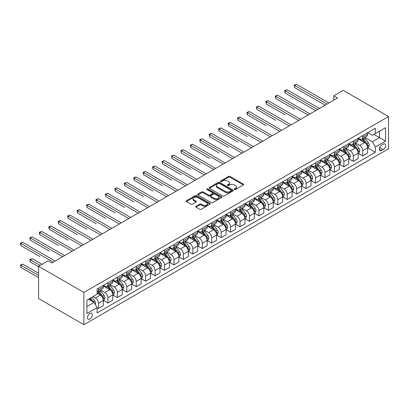 <?xml version="1.0" encoding="UTF-8"?>
<svg xmlns="http://www.w3.org/2000/svg" width="409" height="409" viewBox="0 0 409 409"><rect width="100%" height="100%" fill="white"/><g stroke="black" fill="none" stroke-linecap="round" stroke-linejoin="round"><path stroke-width="0.61" d="M234.423 189.505A0.736 0.424 0 0 0 235.461 189.505L243.335 184.96A1.048 0.603 0 0 0 243.641 184.531A1.048 0.603 0 0 0 243.335 184.101L229.996 176.402A1.048 0.603 0 0 0 228.513 176.402L220.635 180.947A0.736 0.424 0 0 0 220.42 181.248A0.736 0.424 0 0 0 220.635 181.545A0.736 0.424 0 0 0 221.673 181.545L222.695 180.957A3.354 1.938 0 0 1 227.435 180.957L228.549 181.601A3.354 1.938 0 0 1 229.531 182.971A3.354 1.938 0 0 1 228.549 184.336L227.532 184.924A0.736 0.424 0 0 0 227.317 185.226A0.736 0.424 0 0 0 227.532 185.528A0.736 0.424 0 0 0 228.57 185.528L229.587 184.94A3.354 1.938 0 0 1 234.331 184.94L235.441 185.579A3.354 1.938 0 0 1 236.422 186.949A3.354 1.938 0 0 1 235.441 188.319L234.423 188.907A0.736 0.424 0 0 0 234.209 189.203A0.736 0.424 0 0 0 234.423 189.505L234.423 188.907M89.919 319.03A3.415 1.973 120 0 0 92.148 316.019A3.415 1.973 120 0 0 91.626 313.284A3.415 1.973 120 0 0 89.919 313.452A3.415 1.973 120 0 0 87.684 316.464A3.415 1.973 120 0 0 88.211 319.204A3.415 1.973 120 0 0 89.919 319.03M195.972 206.269A1.048 0.603 0 0 0 195.666 206.698A1.048 0.603 0 0 0 195.972 207.123L199.72 209.285A1.048 0.603 0 0 0 201.197 209.285L209.945 204.234A1.048 0.603 0 0 0 210.252 203.81A1.048 0.603 0 0 0 209.945 203.38L196.606 195.676A1.048 0.603 0 0 0 195.124 195.676L186.376 200.727A1.048 0.603 0 0 0 186.069 201.156A1.048 0.603 0 0 0 186.376 201.581L190.896 204.193A1.048 0.603 0 0 0 192.378 204.193L196.121 202.031A1.048 0.603 0 0 0 196.427 201.606A1.048 0.603 0 0 0 196.121 201.177L193.881 199.883A2.802 1.621 0 0 1 193.058 198.738A2.802 1.621 0 0 1 194.791 197.24A2.802 1.621 0 0 1 197.849 197.593L206.627 202.665A2.802 1.621 0 0 1 207.45 203.81A2.802 1.621 0 0 1 205.717 205.303A2.802 1.621 0 0 1 202.665 204.955L201.197 204.106A1.048 0.603 0 0 0 199.72 204.106L195.972 206.269L195.972 207.123M388.55 116.539L343.243 90.384L333.805 95.829L337.583 98.012L51.785 263.013L48.011 260.835L38.574 266.285L83.876 292.44L388.55 116.539L388.55 148.799L83.876 324.7L83.876 292.44M222.767 195.977A1.048 0.603 0 0 0 224.25 195.977L232.997 190.926A1.048 0.603 0 0 0 233.304 190.502A1.048 0.603 0 0 0 232.997 190.073L219.653 182.368A1.048 0.603 0 0 0 218.171 182.368L209.428 187.419A1.048 0.603 0 0 0 209.122 187.849A1.048 0.603 0 0 0 209.428 188.273L222.767 195.977M207.164 189.664A0.736 0.424 0 0 1 207.905 189.766L207.905 188.897L221.468 196.724A1.048 0.603 0 0 1 221.775 197.153A1.048 0.603 0 0 1 221.468 197.583L212.726 202.629A1.048 0.603 0 0 1 211.243 202.629L197.9 194.929L201.642 192.782L201.642 191.913L197.9 194.071A1.048 0.603 0 0 0 197.593 194.5A1.048 0.603 0 0 0 197.9 194.929L197.9 194.071M201.642 192.782A1.048 0.603 0 0 1 203.125 192.782L203.125 191.913A1.048 0.603 0 0 0 201.642 191.913M203.125 191.913L208.539 195.037A1.048 0.603 0 0 0 210.022 195.037L212.501 193.6A1.048 0.603 0 0 0 212.808 193.176A1.048 0.603 0 0 0 212.501 192.746L206.872 189.495A0.736 0.424 0 0 1 206.652 189.193A0.736 0.424 0 0 1 207.107 188.805A0.736 0.424 0 0 1 207.905 188.897M383.34 144.132L381.679 145.093A3.308 1.912 120 0 0 379.516 148.012A3.308 1.912 120 0 0 380.022 150.66A3.308 1.912 120 0 0 381.679 150.497L383.34 149.541A3.308 1.912 120 0 0 385.503 146.621A3.308 1.912 120 0 0 384.997 143.968A3.308 1.912 120 0 0 383.34 144.132M367.747 132.69L372.318 135.328L375.334 133.585L375.334 128.308L97.091 288.953L97.091 294.229L86.897 300.114L86.897 313.539L97.091 307.655L97.091 312.931L375.334 152.286L375.334 147.01L372.318 141.78L364.808 137.444M375.334 133.585L385.529 127.7L385.529 141.125L375.334 147.01M38.574 266.285L38.574 298.544L83.876 324.7M333.805 95.829L333.805 100.19M373.903 134.413L379.491 137.639L379.491 131.187L385.529 127.7M372.318 141.78L379.491 137.639L385.529 141.125M86.897 306.566L94.07 302.425L88.482 299.199M97.091 307.696L98.451 308.483L98.451 303.207A4.269 2.464 -120 0 0 95.43 297.977L93.012 296.581M98.451 308.483L103.359 305.651L103.359 300.375A4.269 2.464 -120 0 0 100.338 295.145L97.091 293.268M103.472 300.482L107.889 303.033L107.889 297.757A4.269 2.464 -120 0 0 104.868 292.527L100.532 290.022M107.889 303.033L112.797 300.201L112.797 294.925A4.269 2.464 -120 0 0 109.776 289.695L103.359 285.988M112.91 295.032L117.327 297.583L117.327 292.307A4.269 2.464 -120 0 0 114.305 287.077L109.97 284.572M117.327 297.583L122.235 294.751L122.235 289.475A4.269 2.464 -120 0 0 119.213 284.245L112.797 280.538M122.347 289.582L126.764 292.133L126.764 286.862A4.269 2.464 -120 0 0 123.743 281.627L119.408 279.127M126.764 292.133L131.672 289.301L131.672 284.025A4.269 2.464 -120 0 0 128.651 278.795L122.235 275.088M131.785 284.137L136.202 286.683L136.202 281.412A4.269 2.464 -120 0 0 133.181 276.177L128.845 273.677M136.202 286.683L141.11 283.851L141.11 278.575A4.269 2.464 -120 0 0 138.089 273.345L131.672 269.638M141.223 278.687L145.64 281.239L145.64 275.963A4.269 2.464 -120 0 0 142.623 270.732L138.283 268.227M145.64 281.239L150.548 278.401L150.548 273.13A4.269 2.464 -120 0 0 147.531 267.895L141.11 264.194M150.665 273.238L155.083 275.789L155.083 270.513A4.269 2.464 -120 0 0 152.061 265.283L147.726 262.777M155.083 275.789L159.991 272.951L159.991 267.68A4.269 2.464 -120 0 0 156.969 262.445L150.548 258.744M160.103 267.788L164.52 270.339L164.52 265.063A4.269 2.464 -120 0 0 161.499 259.833L157.163 257.327M164.52 270.339L169.428 267.506L169.428 262.23A4.269 2.464 -120 0 0 166.407 257L159.991 253.294M169.541 262.338L173.958 264.889L173.958 259.613A4.269 2.464 -120 0 0 170.936 254.383L166.601 251.878M173.958 264.889L178.866 262.057L178.866 256.78A4.269 2.464 -120 0 0 175.844 251.55L169.428 247.844M178.978 256.888L183.396 259.439L183.396 254.163A4.269 2.464 -120 0 0 180.374 248.933L176.039 246.428M183.396 259.439L188.304 256.607L188.304 251.331A4.269 2.464 -120 0 0 185.282 246.1L178.866 242.394M188.416 251.438L192.833 253.989L192.833 248.713A4.269 2.464 -120 0 0 189.812 243.483L185.476 240.978M192.833 253.989L197.741 251.157L197.741 245.881A4.269 2.464 -120 0 0 194.72 240.65L188.304 236.944M197.854 245.993L202.271 248.539L202.271 243.268A4.269 2.464 -120 0 0 199.255 238.033L194.914 235.533M202.271 248.539L207.179 245.707L207.179 240.431A4.269 2.464 -120 0 0 204.163 235.201L197.741 231.494M207.291 240.543L211.709 243.089L211.709 237.818A4.269 2.464 -120 0 0 208.692 232.583L204.352 230.083M211.709 243.089L216.617 240.257L216.617 234.981A4.269 2.464 -120 0 0 213.6 229.751L207.179 226.044M216.734 235.093L221.151 237.644L221.151 232.368A4.269 2.464 -120 0 0 218.13 227.138L213.795 224.633M221.151 237.644L226.059 234.807L226.059 229.536A4.269 2.464 -120 0 0 223.038 224.301L216.617 220.599M226.172 229.643L230.589 232.194L230.589 226.918A4.269 2.464 -120 0 0 227.568 221.688L223.232 219.183M230.589 232.194L235.497 229.362L235.497 224.086A4.269 2.464 -120 0 0 232.476 218.851L226.059 215.149M235.61 224.193L240.027 226.744L240.027 221.468A4.269 2.464 -120 0 0 237.005 216.238L232.67 213.733M240.027 226.744L244.935 223.912L244.935 218.636A4.269 2.464 -120 0 0 241.913 213.406L235.497 209.699M245.047 218.743L249.464 221.295L249.464 216.018A4.269 2.464 -120 0 0 246.443 210.788L242.108 208.283M249.464 221.295L254.372 218.462L254.372 213.186A4.269 2.464 -120 0 0 251.351 207.956L244.935 204.249M254.485 213.293L258.902 215.845L258.902 210.569A4.269 2.464 -120 0 0 255.881 205.338L251.545 202.833M258.902 215.845L263.81 213.012L263.81 207.736A4.269 2.464 -120 0 0 260.789 202.506L254.372 198.8M263.923 207.844L268.34 210.395L268.34 205.124A4.269 2.464 -120 0 0 265.323 199.889L260.983 197.389M268.34 210.395L273.248 207.562L273.248 202.286A4.269 2.464 -120 0 0 270.231 197.056L263.81 193.35M273.365 202.399L277.783 204.945L277.783 199.674A4.269 2.464 -120 0 0 274.761 194.439L270.426 191.939M277.783 204.945L282.691 202.112L282.691 196.836A4.269 2.464 -120 0 0 279.669 191.606L273.248 187.9M282.803 196.949L287.22 199.5L287.22 194.224A4.269 2.464 -120 0 0 284.199 188.994L279.863 186.489M287.22 199.5L292.128 196.663L292.128 191.392A4.269 2.464 -120 0 0 289.107 186.156L282.691 182.455M292.241 191.499L296.658 194.05L296.658 188.774A4.269 2.464 -120 0 0 293.636 183.544L289.301 181.039M296.658 194.05L301.566 191.213L301.566 185.942A4.269 2.464 -120 0 0 298.544 180.706L292.128 177.005M301.678 186.049L306.096 188.6L306.096 183.324A4.269 2.464 -120 0 0 303.074 178.094L298.739 175.589M306.096 188.6L311.004 185.768L311.004 180.492A4.269 2.464 -120 0 0 307.982 175.262L301.566 171.555M311.116 180.599L315.533 183.15L315.533 177.874A4.269 2.464 -120 0 0 312.512 172.644L308.176 170.139M315.533 183.15L320.441 180.318L320.441 175.042A4.269 2.464 -120 0 0 317.42 169.812L311.004 166.105M320.554 175.149L324.971 177.7L324.971 172.424A4.269 2.464 -120 0 0 321.955 167.194L317.614 164.689M324.971 177.7L329.879 174.868L329.879 169.592A4.269 2.464 -120 0 0 326.863 164.362L320.441 160.655M329.991 169.699L334.409 172.25L334.409 166.974A4.269 2.464 -120 0 0 331.392 161.744L327.052 159.239M334.409 172.25L339.317 169.418L339.317 164.142A4.269 2.464 -120 0 0 336.3 158.912L329.879 155.205M339.434 164.254L343.851 166.8L343.851 161.529A4.269 2.464 -120 0 0 340.83 156.294L336.495 153.794M343.851 166.8L348.759 163.968L348.759 158.692A4.269 2.464 -120 0 0 345.738 153.462L339.317 149.755M348.872 158.804L353.289 161.351L353.289 156.08A4.269 2.464 -120 0 0 350.268 150.844L345.932 148.344M353.289 161.351L358.197 158.518L358.197 153.242A4.269 2.464 -120 0 0 355.176 148.012L348.759 144.305M358.31 153.355L362.727 155.906L362.727 150.63A4.269 2.464 -120 0 0 359.705 145.399L355.37 142.894M362.727 155.906L367.635 153.068L367.635 147.797A4.269 2.464 -120 0 0 364.613 142.562L358.197 138.861M358.31 138.14L359.705 138.948A4.269 2.464 -120 0 0 361.842 139.157A4.269 2.464 -120 0 0 362.727 137.204L362.727 135.589M348.872 143.59L350.268 144.392A4.269 2.464 -120 0 0 352.405 144.607A4.269 2.464 -120 0 0 353.289 142.649L353.289 141.039M339.434 149.04L340.83 149.842A4.269 2.464 -120 0 0 342.967 150.057A4.269 2.464 -120 0 0 343.851 148.099L343.851 146.488M329.991 154.484L331.392 155.292A4.269 2.464 -120 0 0 333.524 155.507A4.269 2.464 -120 0 0 334.409 153.549L334.409 151.938M320.554 159.934L321.955 160.742A4.269 2.464 -120 0 0 324.086 160.952A4.269 2.464 -120 0 0 324.971 158.999L324.971 157.383M311.116 165.384L312.512 166.192A4.269 2.464 -120 0 0 314.649 166.402A4.269 2.464 -120 0 0 315.533 164.449L315.533 162.833M301.678 170.834L303.074 171.642A4.269 2.464 -120 0 0 305.211 171.852A4.269 2.464 -120 0 0 306.096 169.899L306.096 168.283M292.241 176.284L293.636 177.092A4.269 2.464 -120 0 0 295.773 177.302A4.269 2.464 -120 0 0 296.658 175.349L296.658 173.733M282.803 181.734L284.199 182.542A4.269 2.464 -120 0 0 286.336 182.751A4.269 2.464 -120 0 0 287.22 180.793L287.22 179.183M273.365 187.184L274.761 187.987A4.269 2.464 -120 0 0 276.898 188.201A4.269 2.464 -120 0 0 277.783 186.243L277.783 184.633M263.923 192.634L265.323 193.437A4.269 2.464 -120 0 0 267.455 193.651A4.269 2.464 -120 0 0 268.34 191.693L268.34 190.083M254.485 198.079L255.881 198.886A4.269 2.464 -120 0 0 258.018 199.101A4.269 2.464 -120 0 0 258.902 197.143L258.902 195.533M245.047 203.529L246.443 204.336A4.269 2.464 -120 0 0 248.58 204.546A4.269 2.464 -120 0 0 249.464 202.593L249.464 200.977M235.61 208.979L237.005 209.786A4.269 2.464 -120 0 0 239.142 209.996A4.269 2.464 -120 0 0 240.027 208.043L240.027 206.427M226.172 214.428L227.568 215.236A4.269 2.464 -120 0 0 229.705 215.446A4.269 2.464 -120 0 0 230.589 213.493L230.589 211.877M216.734 219.878L218.13 220.686A4.269 2.464 -120 0 0 220.267 220.896A4.269 2.464 -120 0 0 221.151 218.943L221.151 217.327M207.291 225.328L208.692 226.131A4.269 2.464 -120 0 0 210.824 226.346A4.269 2.464 -120 0 0 211.709 224.388L211.709 222.777M197.854 230.778L199.255 231.581A4.269 2.464 -120 0 0 201.386 231.796A4.269 2.464 -120 0 0 202.271 229.838L202.271 228.227M188.416 236.223L189.812 237.031A4.269 2.464 -120 0 0 191.949 237.246A4.269 2.464 -120 0 0 192.833 235.287L192.833 233.677M178.978 241.673L180.374 242.481A4.269 2.464 -120 0 0 182.511 242.69A4.269 2.464 -120 0 0 183.396 240.737L183.396 239.122M169.541 247.123L170.936 247.931A4.269 2.464 -120 0 0 173.073 248.14A4.269 2.464 -120 0 0 173.958 246.187L173.958 244.572M160.103 252.573L161.499 253.381A4.269 2.464 -120 0 0 163.636 253.59A4.269 2.464 -120 0 0 164.52 251.637L164.52 250.022M150.665 258.023L152.061 258.831A4.269 2.464 -120 0 0 154.198 259.04A4.269 2.464 -120 0 0 155.083 257.087L155.083 255.472M141.223 263.473L142.623 264.28A4.269 2.464 -120 0 0 144.755 264.49A4.269 2.464 -120 0 0 145.64 262.532L145.64 260.922M131.785 268.923L133.181 269.725A4.269 2.464 -120 0 0 135.318 269.94A4.269 2.464 -120 0 0 136.202 267.982L136.202 266.371M122.347 274.373L123.743 275.175A4.269 2.464 -120 0 0 125.88 275.39A4.269 2.464 -120 0 0 126.764 273.432L126.764 271.821M112.91 279.817L114.305 280.625A4.269 2.464 -120 0 0 116.442 280.84A4.269 2.464 -120 0 0 117.327 278.882L117.327 277.271M103.472 285.267L104.868 286.075A4.269 2.464 -120 0 0 107.005 286.285A4.269 2.464 -120 0 0 107.889 284.332L107.889 282.716M367.747 147.905L375.334 152.286M361.842 139.157L366.75 136.325A4.269 2.464 -120 0 0 367.635 134.367L367.635 132.756M352.405 144.607L357.313 141.775A4.269 2.464 -120 0 0 358.197 139.817L358.197 138.206M342.967 150.057L347.875 147.22A4.269 2.464 -120 0 0 348.759 145.267L348.759 143.651M333.524 155.507L338.432 152.669A4.269 2.464 -120 0 0 339.317 150.716L339.317 149.101M324.086 160.952L328.994 158.119A4.269 2.464 -120 0 0 329.879 156.166L329.879 154.551M314.649 166.402L319.557 163.569A4.269 2.464 -120 0 0 320.441 161.616L320.441 160.001M305.211 171.852L310.119 169.019A4.269 2.464 -120 0 0 311.004 167.061L311.004 165.451M295.773 177.302L300.681 174.469A4.269 2.464 -120 0 0 301.566 172.511L301.566 170.901M286.336 182.751L291.244 179.919A4.269 2.464 -120 0 0 292.128 177.961L292.128 176.351M276.898 188.201L281.806 185.369A4.269 2.464 -120 0 0 282.691 183.411L282.691 181.8M267.455 193.651L272.363 190.814A4.269 2.464 -120 0 0 273.248 188.861L273.248 187.245M258.018 199.101L262.926 196.264A4.269 2.464 -120 0 0 263.81 194.311L263.81 192.695M248.58 204.546L253.488 201.714A4.269 2.464 -120 0 0 254.372 199.761L254.372 198.145M239.142 209.996L244.05 207.164A4.269 2.464 -120 0 0 244.935 205.211L244.935 203.595M229.705 215.446L234.613 212.614A4.269 2.464 -120 0 0 235.497 210.655L235.497 209.045M220.267 220.896L225.175 218.063A4.269 2.464 -120 0 0 226.059 216.105L226.059 214.495M210.824 226.346L215.732 223.513A4.269 2.464 -120 0 0 216.617 221.555L216.617 219.945M201.386 231.796L206.294 228.958A4.269 2.464 -120 0 0 207.179 227.005L207.179 225.39M191.949 237.246L196.857 234.408A4.269 2.464 -120 0 0 197.741 232.455L197.741 230.84M182.511 242.69L187.419 239.858A4.269 2.464 -120 0 0 188.304 237.905L188.304 236.29M173.073 248.14L177.981 245.308A4.269 2.464 -120 0 0 178.866 243.355L178.866 241.739M163.636 253.59L168.544 250.758A4.269 2.464 -120 0 0 169.428 248.8L169.428 247.189M154.198 259.04L159.106 256.208A4.269 2.464 -120 0 0 159.991 254.25L159.991 252.639M144.755 264.49L149.663 261.658A4.269 2.464 -120 0 0 150.548 259.7L150.548 258.089M135.318 269.94L140.226 267.108A4.269 2.464 -120 0 0 141.11 265.15L141.11 263.539M125.88 275.39L130.788 272.552A4.269 2.464 -120 0 0 131.672 270.6L131.672 268.984M116.442 280.84L121.35 278.002A4.269 2.464 -120 0 0 122.235 276.049L122.235 274.434M107.005 286.285L111.913 283.452A4.269 2.464 -120 0 0 112.797 281.499L112.797 279.884M97.091 291.908A4.269 2.464 -120 0 0 97.567 291.735L102.475 288.902A4.269 2.464 -120 0 0 103.359 286.949L103.359 285.334M97.567 291.735A4.269 2.464 -120 0 0 98.451 289.782L98.451 288.166M94.07 302.425L97.091 307.655M234.715 189.607L235.441 189.188A3.354 1.938 0 0 0 236.422 187.818L236.422 186.949M229.531 182.971L229.531 183.84A3.354 1.938 0 0 1 228.549 185.211L227.823 185.63M243.335 184.101L243.335 184.96L229.996 177.271A1.048 0.603 0 0 0 228.513 177.271L220.932 181.652M232.982 190.937L219.653 183.242A1.048 0.603 0 0 0 218.171 183.242L209.439 188.283M231.141 190.798A0.736 0.424 0 0 0 231.356 190.502A0.736 0.424 0 0 0 231.141 190.2L219.434 183.442A0.736 0.424 0 0 0 218.396 183.442L217.322 184.06A3.354 1.938 0 0 0 216.335 185.43A3.354 1.938 0 0 0 217.322 186.801L225.323 191.422A3.354 1.938 0 0 0 230.068 191.422L231.141 190.798L231.141 191.673A0.736 0.424 0 0 0 231.356 191.371L231.356 190.502M216.335 185.43L216.335 186.299A3.354 1.938 0 0 0 217.322 187.67L217.322 186.801M231.141 191.673L230.068 192.291A3.354 1.938 0 0 1 225.323 192.291L217.322 187.67M203.125 192.782L208.539 195.906A1.048 0.603 0 0 0 210.022 195.906L212.501 194.474A1.048 0.603 0 0 0 212.808 194.045L212.808 193.176M207.905 189.766L221.458 197.588M214.152 198.278A2.802 1.621 0 0 0 217.21 198.626A2.802 1.621 0 0 0 218.938 197.133A2.802 1.621 0 0 0 218.115 195.988L215.022 194.203A1.048 0.603 0 0 0 213.539 194.203L211.059 195.635A1.048 0.603 0 0 0 210.753 196.064A1.048 0.603 0 0 0 211.059 196.489L214.152 198.278L214.152 199.147A2.802 1.621 0 0 0 217.21 199.5A2.802 1.621 0 0 0 218.938 198.002L218.938 197.133M210.753 196.064L210.753 196.933A1.048 0.603 0 0 0 211.059 197.363L211.059 196.489M214.152 199.147L211.059 197.363M207.45 203.81L207.45 204.679A2.802 1.621 0 0 1 205.717 206.177A2.802 1.621 0 0 1 202.665 205.824L201.197 204.981A1.048 0.603 0 0 0 199.72 204.981L195.988 207.133M193.058 198.738L193.058 199.607A2.802 1.621 0 0 0 193.881 200.753L193.881 199.883M196.11 202.041L193.881 200.753M209.929 204.244L196.606 196.55A1.048 0.603 0 0 0 195.124 196.55L186.392 201.591M367.635 147.971L368.54 147.444L369.296 145.267A2.832 1.636 -120 0 0 368.391 142.859L365.309 138.738A8.17 4.719 -120 0 0 364.414 137.669M361.346 140.676A8.17 4.719 -120 0 0 359.675 138.927M367.374 146.238L367.768 145.389A2.832 1.636 -120 0 0 366.96 143.687L363.872 139.566A8.17 4.719 -120 0 0 362.982 138.498M362.221 138.937A6.779 3.916 60 0 1 363.335 140.205L365.943 143.687M294.582 109.367L275.702 98.467L275.702 96.289L277.593 95.2L310.022 113.922M362.072 139.024A8.17 4.719 60 0 1 362.967 140.088L365.017 142.828M327.011 104.116L294.582 85.389L296.469 84.3L328.897 103.022M325.124 105.205L294.582 87.572L294.582 85.389L294.163 85.149L296.469 84.3M294.582 87.572L294.163 85.149M358.197 153.421L359.102 152.894L359.859 150.716A2.832 1.636 -120 0 0 358.954 148.309L355.871 144.188A8.17 4.719 -120 0 0 354.976 143.119M351.909 146.125A8.17 4.719 -120 0 0 350.237 144.377M357.936 151.688L358.33 150.834A2.832 1.636 -120 0 0 357.517 149.137L354.434 145.016A8.17 4.719 -120 0 0 353.545 143.948M352.783 144.387A6.779 3.916 60 0 1 353.897 145.655L356.505 149.137M285.145 114.817L266.264 103.917L266.264 101.739L268.151 100.65L300.584 119.372M352.635 144.474A8.17 4.719 60 0 1 353.529 145.538L355.579 148.278M348.759 158.866L349.664 158.344L350.416 156.166A2.832 1.636 -120 0 0 349.516 153.753L346.428 149.638A8.17 4.719 -120 0 0 345.539 148.569M342.471 151.575A8.17 4.719 -120 0 0 340.799 149.827M348.499 157.133L348.892 156.284A2.832 1.636 -120 0 0 348.079 154.582L344.997 150.466A8.17 4.719 -120 0 0 344.102 149.397M343.345 149.837A6.779 3.916 60 0 1 344.455 151.1L347.067 154.587M275.702 120.266L256.826 109.367L256.826 107.189L258.713 106.1L291.147 124.822M343.197 149.919A8.17 4.719 60 0 1 344.092 150.987L346.142 153.728M339.317 164.316L340.227 163.794L340.978 161.616A2.832 1.636 -120 0 0 340.078 159.203L336.99 155.088A8.17 4.719 -120 0 0 336.101 154.019M333.033 157.025A8.17 4.719 -120 0 0 331.362 155.277M339.061 162.583L339.455 161.734A2.832 1.636 -120 0 0 338.642 160.031L335.559 155.916A8.17 4.719 -120 0 0 334.664 154.847M333.908 155.287A6.779 3.916 60 0 1 335.017 156.55L337.629 160.037M266.264 125.716L247.389 114.817L247.389 112.639L249.275 111.545L281.709 130.272M333.759 155.369A8.17 4.719 60 0 1 334.649 156.437L336.704 159.178M317.573 109.561L285.145 90.839L287.031 89.75L319.46 108.472M315.687 110.655L285.145 93.017L285.145 90.839L284.725 90.599L287.031 89.75M285.145 93.017L284.725 90.599M308.135 115.011L275.288 96.049L277.593 95.2M275.702 98.467L275.288 96.049M298.698 120.461L265.85 101.498L268.151 100.65M266.264 103.917L265.85 101.498M329.879 169.766L330.789 169.244L331.541 167.061A2.832 1.636 -120 0 0 330.641 164.653L327.553 160.538A8.17 4.719 -120 0 0 326.663 159.469M323.596 162.475A8.17 4.719 -120 0 0 321.919 160.727M329.623 168.033L330.012 167.184A2.832 1.636 -120 0 0 329.204 165.481L326.116 161.366A8.17 4.719 -120 0 0 325.227 160.297M324.465 160.737A6.779 3.916 60 0 1 325.579 162L328.192 165.487M256.826 131.166L237.951 120.266L237.951 118.083L239.838 116.994L272.266 135.722M324.322 160.819A8.17 4.719 60 0 1 325.211 161.887L327.261 164.623M289.255 125.911L256.412 106.948L258.713 106.1M256.826 109.367L256.412 106.948M320.441 175.216L321.346 174.694L322.103 172.511A2.832 1.636 -120 0 0 321.198 170.103L318.115 165.982A8.17 4.719 -120 0 0 317.226 164.919M314.153 167.925A8.17 4.719 -120 0 0 312.481 166.172M320.186 173.482L320.574 172.634A2.832 1.636 -120 0 0 319.766 170.931L316.678 166.811A8.17 4.719 -120 0 0 315.789 165.747M315.027 166.187A6.779 3.916 60 0 1 316.142 167.45L318.754 170.936M247.389 136.611L228.513 125.716L228.513 123.533L230.4 122.444L262.829 141.166M314.884 166.269A8.17 4.719 60 0 1 315.774 167.337L317.824 170.072M279.817 131.361L246.975 112.398L249.275 111.545M247.389 114.817L246.975 112.398M311.004 180.666L311.909 180.144L312.665 177.961A2.832 1.636 -120 0 0 311.76 175.553L308.677 171.432A8.17 4.719 -120 0 0 307.783 170.369M304.715 173.375A8.17 4.719 -120 0 0 303.043 171.622M310.748 178.932L311.137 178.084A2.832 1.636 -120 0 0 310.329 176.381L307.241 172.261A8.17 4.719 -120 0 0 306.351 171.197M305.589 171.632A6.779 3.916 60 0 1 306.704 172.9L309.316 176.386M237.951 142.061L219.071 131.166L219.071 128.983L220.962 127.894L253.391 146.616M305.446 171.719A8.17 4.719 60 0 1 306.336 172.787L308.386 175.522M270.38 136.811L237.537 117.848L239.838 116.994M237.951 120.266L237.537 117.848M301.566 186.115L302.471 185.589L303.227 183.411A2.832 1.636 -120 0 0 302.323 181.003L299.24 176.882A8.17 4.719 -120 0 0 298.345 175.814M295.278 178.825A8.17 4.719 -120 0 0 293.606 177.071M301.305 184.382L301.699 183.534A2.832 1.636 -120 0 0 300.886 181.831L297.803 177.71A8.17 4.719 -120 0 0 296.914 176.642M296.152 177.082A6.779 3.916 60 0 1 297.266 178.35L299.874 181.831M228.513 147.511L209.633 136.611L209.633 134.433L211.525 133.344L243.953 152.066M296.004 177.169A8.17 4.719 60 0 1 296.898 178.237L298.948 180.972M260.942 142.26L228.094 123.293L230.4 122.444M228.513 125.716L228.094 123.293M292.128 191.565L293.033 191.039L293.79 188.861A2.832 1.636 -120 0 0 292.885 186.453L289.797 182.332A8.17 4.719 -120 0 0 288.907 181.264M285.84 184.27A8.17 4.719 -120 0 0 284.168 182.521M291.868 189.832L292.261 188.984A2.832 1.636 -120 0 0 291.448 187.281L288.365 183.16A8.17 4.719 -120 0 0 287.471 182.092M286.714 182.532A6.779 3.916 60 0 1 287.829 183.799L290.436 187.281M219.071 152.961L200.195 142.061L200.195 139.883L202.082 138.794L234.515 157.516M286.566 182.618A8.17 4.719 60 0 1 287.461 183.682L289.511 186.422M251.504 147.705L218.657 128.743L220.962 127.894M219.071 131.166L218.657 128.743M282.691 197.015L283.595 196.489L284.347 194.311A2.832 1.636 -120 0 0 283.447 191.898L280.359 187.782A8.17 4.719 -120 0 0 279.47 186.714M276.402 189.72A8.17 4.719 -120 0 0 274.73 187.971M282.43 195.282L282.824 194.428A2.832 1.636 -120 0 0 282.011 192.726L278.928 188.61A8.17 4.719 -120 0 0 278.033 187.542M277.276 187.982A6.779 3.916 60 0 1 278.386 189.244L280.998 192.731M209.633 158.411L190.758 147.511L190.758 145.333L192.644 144.244L225.078 162.966M277.128 188.063A8.17 4.719 60 0 1 278.018 189.132L280.073 191.872M242.067 153.155L209.219 134.193L211.525 133.344M209.633 136.611L209.219 134.193M273.248 202.46L274.158 201.939L274.909 199.761A2.832 1.636 -120 0 0 274.01 197.348L270.922 193.232A8.17 4.719 -120 0 0 270.032 192.164M266.965 195.17A8.17 4.719 -120 0 0 265.293 193.421M272.992 200.727L273.381 199.878A2.832 1.636 -120 0 0 272.573 198.176L269.49 194.06A8.17 4.719 -120 0 0 268.595 192.992M267.839 193.431A6.779 3.916 60 0 1 268.948 194.694L271.561 198.181M200.195 163.861L181.32 152.961L181.32 150.783L183.206 149.689L215.635 168.416M267.69 193.513A8.17 4.719 60 0 1 268.58 194.582L270.63 197.322M232.629 158.605L199.781 139.643L202.082 138.794M200.195 142.061L199.781 139.643M263.81 207.91L264.715 207.389L265.472 205.211A2.832 1.636 -120 0 0 264.567 202.798L261.484 198.682A8.17 4.719 -120 0 0 260.594 197.613M257.522 200.62A8.17 4.719 -120 0 0 255.85 198.871M263.554 206.177L263.943 205.328A2.832 1.636 -120 0 0 263.135 203.626L260.047 199.51A8.17 4.719 -120 0 0 259.158 198.442M258.396 198.881A6.779 3.916 60 0 1 259.51 200.144L262.123 203.631M190.758 169.311L171.882 158.411L171.882 156.233L173.769 155.139L206.197 173.866M258.253 198.963A8.17 4.719 60 0 1 259.142 200.032L261.193 202.772M223.186 164.055L190.343 145.093L192.644 144.244M190.758 147.511L190.343 145.093M254.372 213.36L255.277 212.838L256.034 210.655A2.832 1.636 -120 0 0 255.129 208.247L252.046 204.132A8.17 4.719 -120 0 0 251.152 203.063M248.084 206.07A8.17 4.719 -120 0 0 246.412 204.316M254.117 211.627L254.505 210.778A2.832 1.636 -120 0 0 253.698 209.076L250.61 204.96A8.17 4.719 -120 0 0 249.72 203.892M248.958 204.331A6.779 3.916 60 0 1 250.073 205.594L252.685 209.081M181.32 174.761L162.445 163.861L162.445 161.678L164.331 160.589L196.76 179.316M248.815 204.413A8.17 4.719 60 0 1 249.705 205.482L251.755 208.217M213.749 169.505L180.906 150.543L183.206 149.689M181.32 152.961L180.906 150.543M244.935 218.81L245.84 218.288L246.596 216.105A2.832 1.636 -120 0 0 245.691 213.697L242.609 209.577A8.17 4.719 -120 0 0 241.714 208.513M238.646 211.519A8.17 4.719 -120 0 0 236.975 209.766M244.674 217.077L245.068 216.228A2.832 1.636 -120 0 0 244.26 214.526L241.172 210.405A8.17 4.719 -120 0 0 240.282 209.342M239.521 209.776A6.779 3.916 60 0 1 240.635 211.044L243.243 214.531M171.882 180.205L153.002 169.311L153.002 167.128L154.893 166.039L187.322 184.761M239.372 209.863A8.17 4.719 60 0 1 240.267 210.932L242.317 213.667M204.311 174.955L171.463 155.993L173.769 155.139M171.882 158.411L171.463 155.993M235.497 224.26L236.402 223.738L237.159 221.555A2.832 1.636 -120 0 0 236.254 219.147L233.171 215.027A8.17 4.719 -120 0 0 232.276 213.958M229.209 216.969A8.17 4.719 -120 0 0 227.537 215.216M235.236 222.527L235.63 221.678A2.832 1.636 -120 0 0 234.817 219.976L231.734 215.855A8.17 4.719 -120 0 0 230.845 214.786M230.083 215.226A6.779 3.916 60 0 1 231.197 216.494L233.805 219.981M162.445 185.655L143.564 174.755L143.564 172.578L145.451 171.489L177.884 190.211M229.935 215.313A8.17 4.719 60 0 1 230.829 216.381L232.879 219.117M194.873 180.405L162.025 161.437L164.331 160.589M162.445 163.861L162.025 161.437M226.059 229.71L226.964 229.183L227.716 227.005A2.832 1.636 -120 0 0 226.816 224.597L223.728 220.477A8.17 4.719 -120 0 0 222.839 219.408M219.771 222.414A8.17 4.719 -120 0 0 218.099 220.666M225.799 227.977L226.192 227.128A2.832 1.636 -120 0 0 225.379 225.425L222.297 221.305A8.17 4.719 -120 0 0 221.402 220.236M220.645 220.676A6.779 3.916 60 0 1 221.755 221.944L224.367 225.425M153.002 191.105L134.126 180.205L134.126 178.027L136.013 176.939L168.447 195.66M220.497 220.763A8.17 4.719 60 0 1 221.392 221.826L223.442 224.567M185.435 185.855L152.588 166.887L154.893 166.039M153.002 169.311L152.588 166.887M216.617 235.16L217.527 234.633L218.278 232.455A2.832 1.636 -120 0 0 217.378 230.047L214.29 225.926A8.17 4.719 -120 0 0 213.401 224.858M210.333 227.864A8.17 4.719 -120 0 0 208.662 226.116M216.361 233.427L216.755 232.573A2.832 1.636 -120 0 0 215.942 230.875L212.859 226.755A8.17 4.719 -120 0 0 211.964 225.686M211.208 226.126A6.779 3.916 60 0 1 212.317 227.394L214.929 230.875M143.564 196.555L124.689 185.655L124.689 183.477L126.575 182.388L159.009 201.11M211.059 226.213A8.17 4.719 60 0 1 211.949 227.276L214.004 230.016M175.998 191.3L143.15 172.337L145.451 171.489M143.564 174.755L143.15 172.337M207.179 240.604L208.089 240.083L208.841 237.905A2.832 1.636 -120 0 0 207.941 235.492L204.853 231.376A8.17 4.719 -120 0 0 203.963 230.308M200.896 233.314A8.17 4.719 -120 0 0 199.219 231.566M206.923 238.871L207.312 238.023A2.832 1.636 -120 0 0 206.504 236.32L203.416 232.205A8.17 4.719 -120 0 0 202.527 231.136M201.765 231.576A6.779 3.916 60 0 1 202.879 232.839L205.492 236.325M134.126 202.005L115.251 191.105L115.251 188.927L117.138 187.838L149.566 206.56M201.622 231.658A8.17 4.719 60 0 1 202.511 232.726L204.561 235.466M166.555 196.749L133.712 177.787L136.013 176.939M134.126 180.205L133.712 177.787M197.741 246.054L198.646 245.533L199.403 243.355A2.832 1.636 -120 0 0 198.498 240.942L195.415 236.826A8.17 4.719 -120 0 0 194.526 235.758M191.453 238.764A8.17 4.719 -120 0 0 189.781 237.016M197.486 244.321L197.874 243.473A2.832 1.636 -120 0 0 197.066 241.77L193.978 237.655A8.17 4.719 -120 0 0 193.089 236.586M192.327 237.026A6.779 3.916 60 0 1 193.442 238.289L196.054 241.775M124.689 207.455L105.813 196.555L105.813 194.377L107.7 193.283L140.129 212.01M192.184 237.108A8.17 4.719 60 0 1 193.074 238.176L195.124 240.916M157.117 202.199L124.275 183.237L126.575 182.388M124.689 185.655L124.275 183.237M188.304 251.504L189.209 250.983L189.965 248.8A2.832 1.636 -120 0 0 189.06 246.392L185.977 242.276A8.17 4.719 -120 0 0 185.083 241.208M182.015 244.214A8.17 4.719 -120 0 0 180.343 242.465M188.048 249.771L188.437 248.923A2.832 1.636 -120 0 0 187.629 247.22L184.541 243.104A8.17 4.719 -120 0 0 183.651 242.036M182.889 242.476A6.779 3.916 60 0 1 184.004 243.738L186.616 247.225M115.251 212.905L96.371 202.005L96.371 199.822L98.262 198.733L130.691 217.46M182.746 242.557A8.17 4.719 60 0 1 183.636 243.626L185.686 246.361M147.68 207.649L114.837 188.687L117.138 187.838M115.251 191.105L114.837 188.687M178.866 256.954L179.771 256.433L180.527 254.25A2.832 1.636 -120 0 0 179.623 251.842L176.54 247.721A8.17 4.719 -120 0 0 175.645 246.658M172.578 249.664A8.17 4.719 -120 0 0 170.906 247.91M178.605 255.221L178.999 254.372A2.832 1.636 -120 0 0 178.186 252.67L175.103 248.549A8.17 4.719 -120 0 0 174.214 247.486M173.452 247.926A6.779 3.916 60 0 1 174.566 249.188L177.174 252.675M105.813 218.35L86.933 207.455L86.933 205.272L88.825 204.183L121.253 222.905M173.304 248.007A8.17 4.719 60 0 1 174.198 249.076L176.248 251.811M138.242 213.099L105.394 194.137L107.7 193.283M105.813 196.555L105.394 194.137M169.428 262.404L170.333 261.883L171.09 259.7A2.832 1.636 -120 0 0 170.185 257.292L167.097 253.171A8.17 4.719 -120 0 0 166.207 252.108M163.14 255.114A8.17 4.719 -120 0 0 161.468 253.36M169.168 260.671L169.561 259.822A2.832 1.636 -120 0 0 168.748 258.12L165.665 253.999A8.17 4.719 -120 0 0 164.771 252.936M164.014 253.37A6.779 3.916 60 0 1 165.129 254.638L167.736 258.125M96.371 223.8L77.495 212.905L77.495 210.722L79.382 209.633L111.815 228.355M163.866 253.457A8.17 4.719 60 0 1 164.761 254.526L166.811 257.261M128.804 218.549L95.957 199.587L98.262 198.733M96.371 202.005L95.957 199.587M159.991 267.854L160.895 267.328L161.647 265.15A2.832 1.636 -120 0 0 160.747 262.742L157.659 258.621A8.17 4.719 -120 0 0 156.77 257.552M153.702 260.564A8.17 4.719 -120 0 0 152.03 258.81M159.73 266.121L160.123 265.272A2.832 1.636 -120 0 0 159.311 263.57L156.228 259.449A8.17 4.719 -120 0 0 155.333 258.381M154.576 258.82A6.779 3.916 60 0 1 155.686 260.088L158.298 263.57M86.933 229.25L68.058 218.35L68.058 216.172L69.944 215.083L102.378 233.805M154.428 258.907A8.17 4.719 60 0 1 155.318 259.976L157.373 262.711M119.367 223.999L86.519 205.032L88.825 204.183M86.933 207.455L86.519 205.032M150.548 273.304L151.458 272.777L152.209 270.6A2.832 1.636 -120 0 0 151.31 268.192L148.222 264.071A8.17 4.719 -120 0 0 147.332 263.002M144.265 266.008A8.17 4.719 -120 0 0 142.593 264.26M150.292 271.571L150.681 270.722A2.832 1.636 -120 0 0 149.873 269.02L146.79 264.899A8.17 4.719 -120 0 0 145.895 263.831M145.139 264.27A6.779 3.916 60 0 1 146.248 265.538L148.861 269.02M77.495 234.7L58.62 223.8L58.62 221.622L60.506 220.533L92.935 239.255M144.99 264.357A8.17 4.719 60 0 1 145.88 265.421L147.93 268.161M109.929 229.444L77.081 210.482L79.382 209.633M77.495 212.905L77.081 210.482M141.11 278.754L142.015 278.227L142.772 276.049A2.832 1.636 -120 0 0 141.867 273.636L138.784 269.521A8.17 4.719 -120 0 0 137.894 268.452M134.822 271.458A8.17 4.719 -120 0 0 133.15 269.71M140.854 277.021L141.243 276.167A2.832 1.636 -120 0 0 140.435 274.47L137.347 270.349A8.17 4.719 -120 0 0 136.458 269.28M135.696 269.72A6.779 3.916 60 0 1 136.811 270.988L139.423 274.47M68.058 240.149L49.182 229.25L49.182 227.072L51.069 225.983L83.497 244.705M135.553 269.802A8.17 4.719 60 0 1 136.442 270.87L138.493 273.611M100.486 234.894L67.643 215.932L69.944 215.083M68.058 218.35L67.643 215.932M131.672 284.199L132.577 283.677L133.334 281.499A2.832 1.636 -120 0 0 132.429 279.086L129.346 274.971A8.17 4.719 -120 0 0 128.452 273.902M125.384 276.908A8.17 4.719 -120 0 0 123.712 275.16M131.417 282.466L131.805 281.617A2.832 1.636 -120 0 0 130.998 279.914L127.91 275.799A8.17 4.719 -120 0 0 127.02 274.73M126.258 275.17A6.779 3.916 60 0 1 127.373 276.433L129.985 279.92M58.62 245.599L39.745 234.7L39.745 232.522L41.631 231.428L74.06 250.155M126.115 275.252A8.17 4.719 60 0 1 127.005 276.32L129.055 279.061M91.049 240.344L58.206 221.381L60.506 220.533M58.62 223.8L58.206 221.381M122.235 289.649L123.14 289.127L123.896 286.949A2.832 1.636 -120 0 0 122.991 284.536L119.909 280.421A8.17 4.719 -120 0 0 119.014 279.352M115.946 282.358A8.17 4.719 -120 0 0 114.275 280.61M121.974 287.916L122.368 287.067A2.832 1.636 -120 0 0 121.56 285.364L118.472 281.249A8.17 4.719 -120 0 0 117.582 280.18M116.821 280.62A6.779 3.916 60 0 1 117.935 281.883L120.543 285.37M49.182 251.049L30.302 240.149L30.302 237.972L32.193 236.877L64.622 255.605M116.672 280.702A8.17 4.719 60 0 1 117.567 281.77L119.617 284.511M81.611 245.794L48.763 226.831L51.069 225.983M49.182 229.25L48.763 226.831M112.797 295.099L113.702 294.577L114.459 292.394A2.832 1.636 -120 0 0 113.554 289.986L110.471 285.871A8.17 4.719 -120 0 0 109.576 284.802M106.509 287.808A8.17 4.719 -120 0 0 104.837 286.055M112.536 293.365L112.93 292.517A2.832 1.636 -120 0 0 112.117 290.814L109.034 286.699A8.17 4.719 -120 0 0 108.145 285.63M107.383 286.07A6.779 3.916 60 0 1 108.497 287.333L111.105 290.819M39.745 256.499L20.864 245.599L20.864 243.416L22.751 242.327L55.184 261.054M107.235 286.152A8.17 4.719 60 0 1 108.129 287.22L110.179 289.955M72.173 251.244L39.325 232.281L41.631 231.428M39.745 234.7L39.325 232.281M103.359 300.549L104.264 300.027L105.016 297.844A2.832 1.636 -120 0 0 104.116 295.436L101.028 291.315A8.17 4.719 -120 0 0 100.139 290.252M103.099 298.815L103.492 297.967A2.832 1.636 -120 0 0 102.679 296.264L99.597 292.144A8.17 4.719 -120 0 0 98.702 291.08M97.945 291.515A6.779 3.916 60 0 1 99.055 292.783L101.667 296.269M41.969 264.321L32.193 258.677L30.302 259.766L30.302 261.944L38.574 266.719M97.797 291.602A8.17 4.719 60 0 1 98.692 292.67L100.742 295.405M30.302 261.944L29.888 259.526L40.082 265.41M29.888 259.526L32.193 258.677M62.735 256.694L29.888 237.731L32.193 236.877M30.302 240.149L29.888 237.731M95.205 304.383L95.578 303.294A2.832 1.636 -120 0 0 94.678 300.886L91.923 297.21M38.574 273.258L22.751 264.127L20.864 265.216L20.864 267.394L38.574 277.619M93.497 302.093A2.832 1.636 -120 0 0 93.242 301.714L90.491 298.038M89.781 298.447L91.759 301.09M89.581 298.56L91.263 300.799M20.864 267.394L20.45 264.976L38.574 275.436M20.45 264.976L22.751 264.127M53.298 262.143L20.45 243.176L22.751 242.327M20.864 245.599L20.45 243.176M95.43 297.977L100.338 295.145M104.868 292.527L109.776 289.695M114.305 287.077L119.213 284.245M123.743 281.627L128.651 278.795M133.181 276.177L138.089 273.345M142.623 270.732L147.531 267.895M152.061 265.283L156.969 262.445M161.499 259.833L166.407 257M170.936 254.383L175.844 251.55M180.374 248.933L185.282 246.1M189.812 243.483L194.72 240.65M199.255 238.033L204.163 235.201M208.692 232.583L213.6 229.751M218.13 227.138L223.038 224.301M227.568 221.688L232.476 218.851M237.005 216.238L241.913 213.406M246.443 210.788L251.351 207.956M255.881 205.338L260.789 202.506M265.323 199.889L270.231 197.056M274.761 194.439L279.669 191.606M284.199 188.994L289.107 186.156M293.636 183.544L298.544 180.706M303.074 178.094L307.982 175.262M312.512 172.644L317.42 169.812M321.955 167.194L326.863 164.362M331.392 161.744L336.3 158.912M340.83 156.294L345.738 153.462M350.268 150.844L355.176 148.012M359.705 145.399L364.613 142.562M362.727 137.204L367.635 134.367M362.727 150.63L367.635 147.797M353.289 156.08L358.197 153.242M353.289 142.649L358.197 139.817M343.851 161.529L348.759 158.692M343.851 148.099L348.759 145.267M334.409 166.974L339.317 164.142M334.409 153.549L339.317 150.716M324.971 172.424L329.879 169.592M324.971 158.999L329.879 156.166M315.533 177.874L320.441 175.042M315.533 164.449L320.441 161.616M306.096 183.324L311.004 180.492M306.096 169.899L311.004 167.061M296.658 188.774L301.566 185.942M296.658 175.349L301.566 172.511M287.22 194.224L292.128 191.392M287.22 180.793L292.128 177.961M277.783 199.674L282.691 196.836M277.783 186.243L282.691 183.411M268.34 205.124L273.248 202.286M268.34 191.693L273.248 188.861M258.902 210.569L263.81 207.736M258.902 197.143L263.81 194.311M249.464 216.018L254.372 213.186M249.464 202.593L254.372 199.761M240.027 221.468L244.935 218.636M240.027 208.043L244.935 205.211M230.589 226.918L235.497 224.086M230.589 213.493L235.497 210.655M221.151 232.368L226.059 229.536M221.151 218.943L226.059 216.105M211.709 237.818L216.617 234.981M211.709 224.388L216.617 221.555M202.271 243.268L207.179 240.431M202.271 229.838L207.179 227.005M192.833 248.713L197.741 245.881M192.833 235.287L197.741 232.455M183.396 254.163L188.304 251.331M183.396 240.737L188.304 237.905M173.958 259.613L178.866 256.78M173.958 246.187L178.866 243.355M164.52 265.063L169.428 262.23M164.52 251.637L169.428 248.8M155.083 270.513L159.991 267.68M155.083 257.087L159.991 254.25M145.64 275.963L150.548 273.13M145.64 262.532L150.548 259.7M136.202 281.412L141.11 278.575M136.202 267.982L141.11 265.15M126.764 286.862L131.672 284.025M126.764 273.432L131.672 270.6M117.327 292.307L122.235 289.475M117.327 278.882L122.235 276.049M107.889 297.757L112.797 294.925M107.889 284.332L112.797 281.499M98.451 303.207L103.359 300.375M98.451 289.782L103.359 286.949M379.721 147.45L383.34 149.541M379.337 149.147L381.679 150.497M235.441 189.188L235.441 188.319M227.532 185.528L227.532 184.924M228.549 185.211L228.549 184.336M220.635 181.545L220.635 180.947M228.513 177.271L228.513 176.402M229.996 177.271L229.996 176.402M209.428 188.273L209.428 187.419M218.171 183.242L218.171 182.368M219.653 183.242L219.653 182.368M232.997 190.926L232.997 190.073M225.323 192.291L225.323 191.422M230.068 192.291L230.068 191.422M208.539 195.906L208.539 195.037M210.022 195.906L210.022 195.037M212.501 194.474L212.501 193.6M221.468 197.583L221.468 196.724M199.72 204.981L199.72 204.106M201.197 204.981L201.197 204.106M202.665 205.824L202.665 204.955M196.121 202.031L196.121 201.177M186.376 201.581L186.376 200.727M195.124 196.55L195.124 195.676M196.606 196.55L196.606 195.676M209.945 204.234L209.945 203.38M367.425 146.391L369.276 145.323M363.872 139.566L365.309 138.738M361.648 140.849L362.967 140.088M366.96 143.687L368.391 142.859M366.735 144.791L367.768 145.389M357.982 151.841L359.838 150.773M354.434 145.016L355.871 144.188M352.21 146.299L353.529 145.538M357.517 149.137L358.954 148.309M357.297 150.241L358.33 150.834M348.545 157.291L350.401 156.218M344.997 150.466L346.428 149.638M342.773 151.749L344.092 150.987M348.079 154.582L349.516 153.753M347.854 155.691L348.892 156.284M339.107 162.741L340.963 161.667M335.559 155.916L336.99 155.088M333.33 157.199L334.649 156.437M338.642 160.031L340.078 159.203M338.417 161.136L339.455 161.734M329.669 168.186L331.525 167.117M326.116 161.366L327.553 160.538M323.892 162.649L325.211 161.887M329.204 165.481L330.641 164.653M328.979 166.586L330.012 167.184M320.232 173.636L322.082 172.567M316.678 166.811L318.115 165.982M314.455 168.099L315.774 167.337M319.766 170.931L321.198 170.103M319.541 172.036L320.574 172.634M310.794 179.086L312.645 178.017M307.241 172.261L308.677 171.432M305.017 173.549L306.336 172.787M310.329 176.381L311.76 175.553M310.104 177.486L311.137 178.084M301.356 184.536L303.207 183.467M297.803 177.71L299.24 176.882M295.579 178.994L296.898 178.237M300.886 181.831L302.323 181.003M300.666 182.935L301.699 183.534M291.914 189.986L293.769 188.917M288.365 183.16L289.797 182.332M286.142 184.444L287.461 183.682M291.448 187.281L292.885 186.453M291.223 188.385L292.261 188.984M282.476 195.436L284.332 194.367M278.928 188.61L280.359 187.782M276.704 189.894L278.018 189.132M282.011 192.726L283.447 191.898M281.786 193.835L282.824 194.428M273.038 200.885L274.894 199.812M269.49 194.06L270.922 193.232M267.261 195.344L268.58 194.582M272.573 198.176L274.01 197.348M272.348 199.28L273.381 199.878M263.601 206.335L265.451 205.262M260.047 199.51L261.484 198.682M257.823 200.793L259.142 200.032M263.135 203.626L264.567 202.798M262.91 204.73L263.943 205.328M254.163 211.78L256.014 210.712M250.61 204.96L252.046 204.132M248.386 206.243L249.705 205.482M253.698 209.076L255.129 208.247M253.473 210.18L254.505 210.778M244.725 217.23L246.576 216.162M241.172 210.405L242.609 209.577M238.948 211.693L240.267 210.932M244.26 214.526L245.691 213.697M244.035 215.63L245.068 216.228M235.282 222.68L237.138 221.612M231.734 215.855L233.171 215.027M229.51 217.143L230.829 216.381M234.817 219.976L236.254 219.147M234.597 221.08L235.63 221.678M225.845 228.13L227.701 227.061M222.297 221.305L223.728 220.477M220.073 222.588L221.392 221.826M225.379 225.425L226.816 224.597M225.154 226.53L226.192 227.128M216.407 233.58L218.263 232.511M212.859 226.755L214.29 225.926M210.63 228.038L211.949 227.276M215.942 230.875L217.378 230.047M215.717 231.98L216.755 232.573M206.969 239.03L208.825 237.956M203.416 232.205L204.853 231.376M201.192 233.488L202.511 232.726M206.504 236.32L207.941 235.492M206.279 237.43L207.312 238.023M197.532 244.48L199.382 243.406M193.978 237.655L195.415 236.826M191.755 238.938L193.074 238.176M197.066 241.77L198.498 240.942M196.841 242.874L197.874 243.473M188.094 249.93L189.945 248.856M184.541 243.104L185.977 242.276M182.317 244.388L183.636 243.626M187.629 247.22L189.06 246.392M187.404 248.324L188.437 248.923M178.656 255.374L180.507 254.306M175.103 248.549L176.54 247.721M172.879 249.838L174.198 249.076M178.186 252.67L179.623 251.842M177.966 253.774L178.999 254.372M169.214 260.824L171.069 259.756M165.665 253.999L167.097 253.171M163.442 255.288L164.761 254.526M168.748 258.12L170.185 257.292M168.523 259.224L169.561 259.822M159.776 266.274L161.632 265.206M156.228 259.449L157.659 258.621M154.004 260.732L155.318 259.976M159.311 263.57L160.747 262.742M159.086 264.674L160.123 265.272M150.338 271.724L152.194 270.656M146.79 264.899L148.222 264.071M144.561 266.182L145.88 265.421M149.873 269.02L151.31 268.192M149.648 270.124L150.681 270.722M140.9 277.174L142.751 276.106M137.347 270.349L138.784 269.521M135.123 271.632L136.442 270.87M140.435 274.47L141.867 273.636M140.21 275.574L141.243 276.167M131.463 282.624L133.314 281.55M127.91 275.799L129.346 274.971M125.686 277.082L127.005 276.32M130.998 279.914L132.429 279.086M130.773 281.019L131.805 281.617M122.025 288.074L123.876 287M118.472 281.249L119.909 280.421M116.248 282.532L117.567 281.77M121.56 285.364L122.991 284.536M121.335 286.469L122.368 287.067M112.582 293.519L114.438 292.45M109.034 286.699L110.471 285.871M106.81 287.982L108.129 287.22M112.117 290.814L113.554 289.986M111.897 291.919L112.93 292.517M103.145 298.969L105.001 297.9M99.597 292.144L101.028 291.315M97.373 293.432L98.692 292.67M102.679 296.264L104.116 295.436M102.454 297.369L103.492 297.967M94.842 303.764L95.563 303.35M93.242 301.714L94.678 300.886"/></g></svg>
